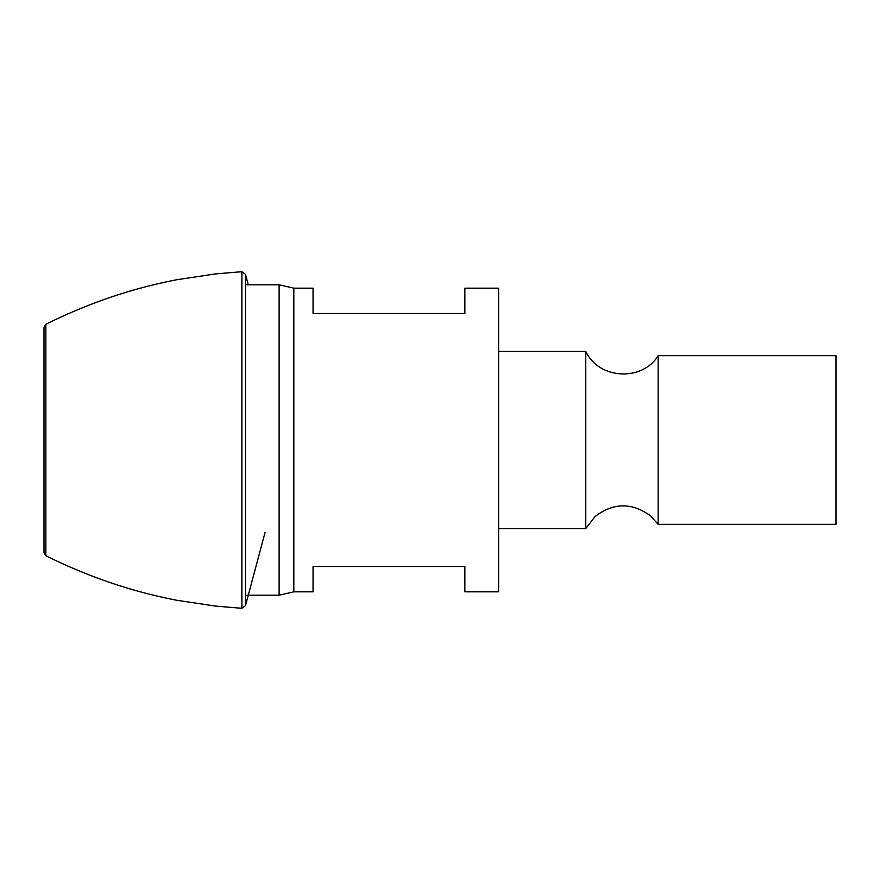 <?xml version="1.0" encoding="UTF-8"?>
<svg xmlns="http://www.w3.org/2000/svg" width="880" height="880" viewBox="0 0 880 880"><rect width="100%" height="100%" fill="white"/><g stroke="black" fill="none" stroke-linecap="round" stroke-linejoin="round"><path stroke-width="1.32" d="M658.152 355.652L836 355.652L836 524.348L658.152 524.348L650.617 515.911C631.939 502.293 613.415 502.502 595.067 516.549L585.761 528.561L585.761 351.439C599.071 379.775 642.532 381.557 658.152 355.652L658.152 524.348M293.832 288.178L313.06 288.178L313.06 313.489L464.882 313.489L464.882 288.178L498.619 288.178L498.619 591.822L464.882 591.822L464.882 566.511L313.06 566.511L313.06 591.822L293.832 591.822L279.125 595.188L279.125 284.812L293.832 288.178L293.832 591.822M45.87 495.506L45.87 555.786L44 552.728L44 327.272L45.87 324.214L45.87 495.506M241.879 520.685L241.879 608.3L245.476 605.66L245.476 274.34L241.879 271.7L241.879 520.685M44.099 551.892L45.87 555.786C59.169 562.243 68.783 566.753 86.746 573.958C115.742 585.486 145.684 594.242 176.55 600.226L215.501 606.1L241.879 608.3L245.476 605.66L265.078 532.356L245.476 605.66M498.619 528.561L585.761 528.561M498.619 351.439L585.761 351.439M245.476 284.812L279.125 284.812M245.476 595.188L279.125 595.188M241.879 271.7L215.501 273.9L176.55 279.774C145.684 285.758 115.742 294.514 86.746 306.042C68.783 313.247 59.169 317.757 45.87 324.214M248.27 284.812L245.476 274.34"/></g></svg>
